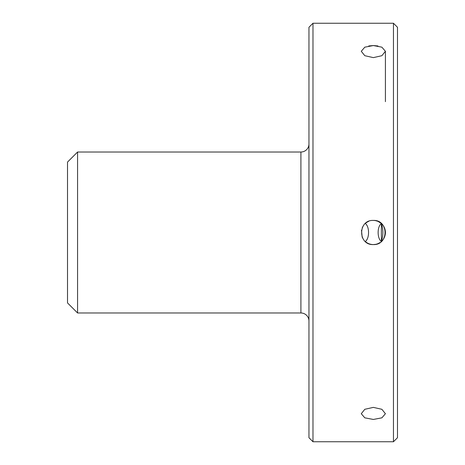 <?xml version="1.0" encoding="UTF-8"?>
<svg xmlns="http://www.w3.org/2000/svg" width="465" height="465" viewBox="0 0 465 465"><rect width="100%" height="100%" fill="white"/><g stroke="black" fill="none" stroke-linecap="round" stroke-linejoin="round"><path stroke-width="0.7" d="M373.343 407.381L364.81 409.293L361.27 413.716L364.804 417.832L373.343 419.447L381.881 417.832L385.415 413.716L381.875 409.299L373.343 407.381M368.745 45.959L373.343 45.553L364.81 47.168L361.27 51.284L364.804 55.701L373.343 57.619L381.881 55.701L385.415 51.284L381.875 47.168L373.343 45.553L377.964 45.965M368.728 221.346A12.073 12.073 0 0 0 365.292 223.502C369.634 226.513 369.629 238.493 365.292 241.498A12.073 12.073 0 0 0 373.343 244.573L375.633 244.352L373.343 244.573A12.073 12.073 0 0 0 380.045 242.538M377.975 243.648L380.027 242.55L377.981 243.643M384.299 227.431L385.415 232.506M373.343 220.427C357.788 219.678 357.742 245.305 373.343 244.573C388.914 245.317 388.914 219.683 373.343 220.427A12.073 12.073 0 0 1 381.387 223.502L378.016 221.369M363.293 225.816L362.206 227.833M361.491 230.198L362.159 237.057M362.2 237.15L363.281 239.173M397.488 27.272L397.488 437.728L393.46 441.75L393.46 23.25L397.488 27.272M312.98 441.75L308.958 437.728L308.958 27.272L312.98 23.25L312.98 441.75L393.46 441.75M312.98 23.25L393.46 23.25M377.917 221.328L375.743 220.672M381.387 223.502C377.057 226.507 377.051 238.487 381.387 241.498A12.073 12.073 0 0 0 381.387 223.502L381.387 241.498C383.369 235.517 383.369 229.518 381.387 223.502M300.907 312.98L300.907 152.02L77.574 152.02L67.512 162.082L67.512 302.918L77.574 312.98L300.907 312.98A8.05 8.05 0 0 1 308.958 321.03M300.907 152.02A8.05 8.05 0 0 0 308.958 143.97M77.574 312.98L77.574 152.02M385.415 101.666L385.415 51.284"/></g></svg>
